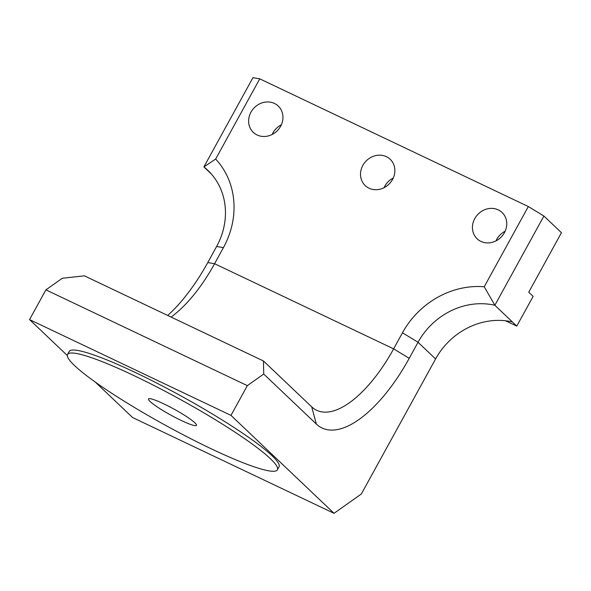 <?xml version="1.0" encoding="UTF-8"?>
<svg xmlns="http://www.w3.org/2000/svg" width="591" height="591" viewBox="0 0 591 591"><rect width="100%" height="100%" fill="white"/><g stroke="black" fill="none" stroke-linecap="round" stroke-linejoin="round"><path stroke-width="0.89" d="M250.961 112.172A18.129 16.26 133.5 0 1 278.28 106.077A18.129 16.26 133.5 0 1 280.614 126.275A18.129 16.26 133.5 0 1 253.295 132.362A18.129 16.26 133.5 0 1 250.961 112.172M281.338 124.804A18.129 16.26 -46.5 0 0 272.879 133.012A18.129 16.26 -46.5 0 0 272.156 134.475M474.772 218.596A18.129 16.26 133.5 0 1 502.091 212.509A18.129 16.26 133.5 0 1 504.426 232.699A18.129 16.26 133.5 0 1 477.114 238.786A18.129 16.26 133.5 0 1 474.772 218.596M505.157 231.236A18.129 16.26 -46.5 0 0 496.699 239.436A18.129 16.26 -46.5 0 0 495.967 240.899M362.867 165.384A18.129 16.26 133.5 0 1 390.186 159.289A18.129 16.26 133.5 0 1 392.52 179.487A18.129 16.26 133.5 0 1 365.201 185.574A18.129 16.26 133.5 0 1 362.867 165.384M393.251 178.024A18.129 16.26 -46.5 0 0 384.793 186.224A18.129 16.26 -46.5 0 0 384.061 187.687M277.401 469.823L279.033 466.846A119.729 14.901 -151.2 0 0 135.745 372.699A119.729 14.901 -151.2 0 0 69.191 351.482L67.559 354.46A119.729 14.901 -151.2 0 0 210.847 448.606A119.729 14.901 -151.2 0 0 277.401 469.823A119.729 14.901 -151.2 0 0 134.113 375.677A119.729 14.901 -151.2 0 0 67.559 354.46M163.707 403.808A27.371 3.406 -151.2 0 0 148.496 398.955A27.371 3.406 -151.2 0 0 181.252 420.474A27.371 3.406 -151.2 0 0 196.463 425.328A27.371 3.406 -151.2 0 0 163.707 403.808M95.284 382.074L132.591 417.534L334.026 513.32L361.337 493.995L435.589 358.944L418.044 342.27L409.208 358.345A116.309 49.341 -64.6 0 1 316.34 424.05L263.726 374.044L247.334 385.635L230.985 415.384L29.55 319.598L67.315 355.494M435.589 358.944A68.416 61.368 -46.5 0 1 512.39 321.94L516.778 326.106L533.134 296.364L528.746 292.19L561.45 232.706L543.912 216.033L494.852 305.266A68.416 61.368 -46.5 0 0 418.044 342.27L402.471 332.785A82.105 73.646 133.5 0 1 484.236 286.761L528.332 206.547L259.759 78.832L215.656 159.053A82.105 73.646 133.5 0 1 223.42 247.644L214.585 263.719A102.627 43.535 -64.6 0 1 171.087 317.064M247.334 385.635L45.906 289.856L29.55 319.598M334.026 513.32L230.985 415.384M45.906 289.856L62.291 278.258L84.41 275.849L263.46 360.99L311.693 406.837A102.627 43.535 115.4 0 0 316.68 410.28A102.627 43.535 115.4 0 0 393.636 348.853L402.471 332.785M167.726 315.468A116.309 49.341 115.4 0 0 207.773 262.559L216.616 246.484A68.416 61.368 -46.5 0 0 207.796 170.289A68.416 61.368 -46.5 0 0 203.895 166.913L252.948 77.68L259.759 78.832M528.332 206.547L543.912 216.033M512.39 321.94L494.852 305.266L484.236 286.761M516.778 326.106L505.556 320.773M211.364 174.013L203.895 166.913L215.656 159.053M263.726 374.044L263.46 360.99M207.773 262.559L214.585 263.719L393.636 348.853L409.208 358.345M311.693 406.837L316.34 424.05M223.42 247.644L216.616 246.484"/></g></svg>
